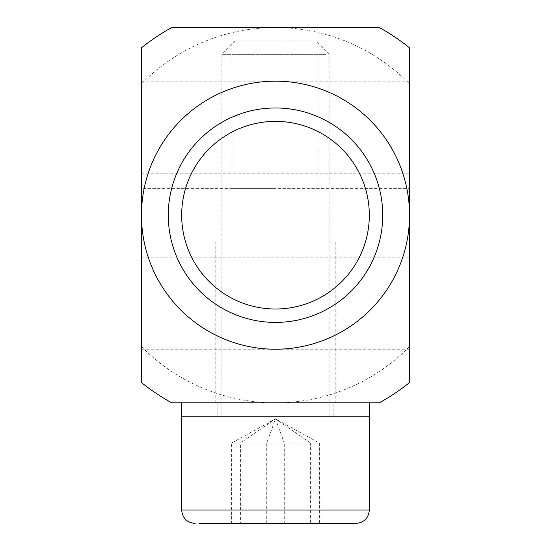 <?xml version="1.0" encoding="UTF-8"?>
<svg xmlns="http://www.w3.org/2000/svg" width="551" height="551" viewBox="0 0 551 551"><rect width="100%" height="100%" fill="white"/><g stroke="black" fill="none" stroke-linecap="round" stroke-linejoin="round"><path stroke-width="0.41" stroke-dasharray="2.75 2.07" d="M141.476 215.186A134.024 134.024 0 0 0 275.5 349.217A134.024 134.024 0 0 0 409.524 215.186A134.024 134.024 0 0 0 275.5 81.162A134.024 134.024 0 0 0 141.476 215.186M181.678 215.186A93.822 93.822 0 0 0 275.5 309.008A93.822 93.822 0 0 0 369.322 215.186A93.822 93.822 0 0 0 275.5 121.372A93.822 93.822 0 0 0 181.678 215.186M275.5 188.38L232.047 188.38L275.5 188.38M232.047 188.38L232.047 27.55L275.5 27.55L171.685 27.55A214.442 214.442 0 0 0 141.476 47.785L141.476 83.869A187.636 187.636 0 0 1 409.524 83.869L409.524 47.785A214.442 214.442 0 0 0 379.315 27.55L275.5 27.55L318.953 27.55L318.953 188.38M141.476 346.51L141.476 382.587A214.442 214.442 0 0 0 171.685 402.822L275.5 402.822A187.636 187.636 0 0 1 141.476 346.51L141.476 241.992L409.524 241.992L409.524 257.186L141.476 257.186L141.476 241.992L409.524 241.992L409.524 346.51A187.636 187.636 0 0 1 275.5 402.822L379.315 402.822A214.442 214.442 0 0 0 409.524 382.587L409.524 346.51M275.5 241.992L215.186 241.992L275.5 241.992M141.476 83.869L141.476 188.38L409.524 188.38L141.476 188.38L141.476 173.193L409.524 173.193L409.524 188.38L409.524 83.869M409.524 173.193L409.524 257.186M141.476 257.186L141.476 173.193M275.5 402.822L181.678 402.822M275.5 416.225L181.678 416.225L275.5 416.225M326.158 54.356L221.888 54.356L326.158 54.356M224.842 416.225L329.112 416.225L224.842 416.225M313.491 40.953L235.291 40.953L313.491 40.953M266.732 523.45L266.732 443.032L275.5 418.877L310.599 443.032L319.366 443.032L275.5 418.877L284.268 443.032L240.401 443.032L275.5 418.877L231.634 443.032L310.599 443.032L310.599 523.45L231.634 523.45L231.634 443.032L240.401 443.032L240.401 523.45L310.599 523.45M199.517 523.45L319.366 523.45L319.366 443.032L284.268 443.032L284.268 523.45M231.634 523.45L240.401 523.45M181.678 510.047L369.322 510.047M215.186 402.822L215.186 241.992M409.524 81.162L141.476 81.162M409.524 349.217L141.476 349.217M335.814 241.992L335.814 402.822M217.865 402.822L217.865 416.225M333.135 416.225L333.135 402.822M329.112 416.225L329.112 54.356L315.709 40.953M235.291 40.953L221.888 54.356L221.888 416.225"/><path stroke-width="0.83" d="M141.476 215.186A134.024 134.024 0 0 0 275.5 349.217A134.024 134.024 0 0 0 409.524 215.186A134.024 134.024 0 0 0 275.5 81.162A134.024 134.024 0 0 0 141.476 215.186L141.476 47.785A214.442 214.442 0 0 1 171.685 27.55L379.315 27.55A214.442 214.442 0 0 1 409.524 47.785L409.524 382.587A214.442 214.442 0 0 1 379.315 402.822L171.685 402.822A214.442 214.442 0 0 1 141.476 382.587L141.476 215.186M168.275 215.186A107.225 107.225 0 0 1 275.5 107.968A107.225 107.225 0 0 1 382.725 215.186A107.225 107.225 0 0 1 275.5 322.411A107.225 107.225 0 0 1 168.275 215.186M369.322 215.186A93.822 93.822 0 0 1 275.5 309.008A93.822 93.822 0 0 1 181.678 215.186A93.822 93.822 0 0 1 275.5 121.372A93.822 93.822 0 0 1 369.322 215.186M318.953 27.55L232.047 27.55M199.517 523.45L355.918 523.45C364.059 522.658 368.523 518.188 369.322 510.047L181.678 510.047L181.678 416.225L369.322 416.225L181.678 416.225L181.678 402.822L275.5 402.822M355.918 523.45L319.366 523.45M369.322 402.822L369.322 510.047M181.678 510.047C182.477 518.188 186.941 522.658 195.082 523.45"/></g></svg>
